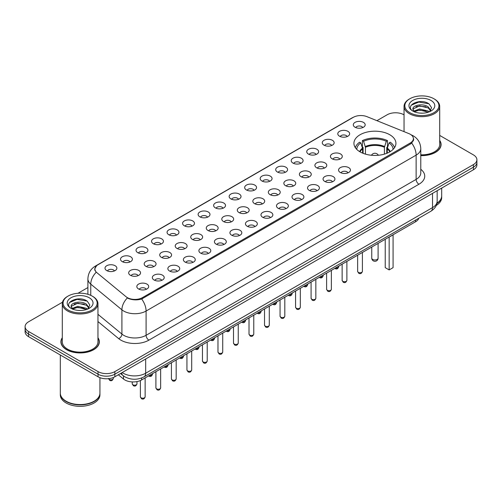 <?xml version="1.0" encoding="UTF-8"?>
<svg xmlns="http://www.w3.org/2000/svg" width="502" height="502" viewBox="0 0 502 502"><rect width="100%" height="100%" fill="white"/><g stroke="black" fill="none" stroke-linecap="round" stroke-linejoin="round"><path stroke-width="0.75" d="M389.772 134.737A20.996 12.123 0 0 0 366.893 132.108A20.996 12.123 0 0 0 353.929 143.308A20.996 12.123 0 0 0 360.078 151.88A20.996 12.123 0 0 0 382.963 154.509A20.996 12.123 0 0 0 395.921 143.308A20.996 12.123 0 0 0 389.772 134.737M339.521 136.193A5.942 3.432 180 0 1 338.342 135.22A5.942 3.432 180 0 1 340.306 130.959A5.942 3.432 180 0 1 347.924 131.342A5.942 3.432 180 0 1 349.103 135.22A5.942 3.432 180 0 1 339.521 136.193M347.202 136.55A3.564 2.058 0 0 0 346.242 135.546A3.564 2.058 0 0 0 342.728 135.025A3.564 2.058 0 0 0 340.243 136.55M324.003 145.153A5.942 3.432 180 0 1 322.824 144.181A5.942 3.432 180 0 1 324.788 139.92A5.942 3.432 180 0 1 332.406 140.303A5.942 3.432 180 0 1 333.585 144.181A5.942 3.432 180 0 1 324.003 145.153M331.678 145.511A3.564 2.058 0 0 0 330.724 144.507A3.564 2.058 0 0 0 327.21 143.986A3.564 2.058 0 0 0 324.725 145.511M308.479 154.114A5.942 3.432 180 0 1 307.299 153.141A5.942 3.432 180 0 1 309.27 148.881A5.942 3.432 180 0 1 316.887 149.263A5.942 3.432 180 0 1 318.067 153.141A5.942 3.432 180 0 1 308.479 154.114M316.16 154.465A3.564 2.058 0 0 0 315.206 153.468A3.564 2.058 0 0 0 311.692 152.947A3.564 2.058 0 0 0 309.207 154.465M292.961 163.075A5.942 3.432 180 0 1 291.781 162.102A5.942 3.432 180 0 1 293.752 157.835A5.942 3.432 180 0 1 301.369 158.218A5.942 3.432 180 0 1 302.543 162.102A5.942 3.432 180 0 1 292.961 163.075M300.642 163.426A3.564 2.058 0 0 0 299.688 162.428A3.564 2.058 0 0 0 296.174 161.901A3.564 2.058 0 0 0 293.689 163.426M277.443 172.029A5.942 3.432 180 0 1 276.263 171.063A5.942 3.432 180 0 1 278.233 166.796A5.942 3.432 180 0 1 285.845 167.179A5.942 3.432 180 0 1 287.025 171.063A5.942 3.432 180 0 1 277.443 172.029M285.123 172.387A3.564 2.058 0 0 0 284.17 171.383A3.564 2.058 0 0 0 280.656 170.862A3.564 2.058 0 0 0 278.164 172.387M261.925 180.99A5.942 3.432 180 0 1 260.745 180.023A5.942 3.432 180 0 1 262.715 175.756A5.942 3.432 180 0 1 270.327 176.139A5.942 3.432 180 0 1 271.507 180.023A5.942 3.432 180 0 1 261.925 180.99M269.605 181.347A3.564 2.058 0 0 0 268.645 180.343A3.564 2.058 0 0 0 265.138 179.823A3.564 2.058 0 0 0 262.646 181.347M246.407 189.951A5.942 3.432 180 0 1 245.227 188.984A5.942 3.432 180 0 1 247.197 184.717A5.942 3.432 180 0 1 254.809 185.1A5.942 3.432 180 0 1 255.989 188.984A5.942 3.432 180 0 1 246.407 189.951M254.087 190.308A3.564 2.058 0 0 0 253.127 189.304A3.564 2.058 0 0 0 249.619 188.783A3.564 2.058 0 0 0 247.128 190.308M230.889 198.911A5.942 3.432 180 0 1 229.709 197.939A5.942 3.432 180 0 1 231.673 193.678A5.942 3.432 180 0 1 239.291 194.061A5.942 3.432 180 0 1 240.471 197.939A5.942 3.432 180 0 1 230.889 198.911M238.569 199.269A3.564 2.058 0 0 0 237.609 198.265A3.564 2.058 0 0 0 234.095 197.744A3.564 2.058 0 0 0 231.61 199.269M215.371 207.872A5.942 3.432 180 0 1 214.191 206.899A5.942 3.432 180 0 1 216.155 202.639A5.942 3.432 180 0 1 223.773 203.021A5.942 3.432 180 0 1 224.952 206.899A5.942 3.432 180 0 1 215.371 207.872M223.051 208.23A3.564 2.058 0 0 0 222.091 207.226A3.564 2.058 0 0 0 218.577 206.705A3.564 2.058 0 0 0 216.092 208.23M199.846 216.833A5.942 3.432 180 0 1 198.673 215.86A5.942 3.432 180 0 1 200.637 211.599A5.942 3.432 180 0 1 208.255 211.982A5.942 3.432 180 0 1 209.434 215.86A5.942 3.432 180 0 1 199.846 216.833M207.527 217.184A3.564 2.058 0 0 0 206.573 216.186A3.564 2.058 0 0 0 203.059 215.659A3.564 2.058 0 0 0 200.574 217.184M184.328 225.793A5.942 3.432 180 0 1 183.148 224.821A5.942 3.432 180 0 1 185.119 220.554A5.942 3.432 180 0 1 192.737 220.936A5.942 3.432 180 0 1 193.916 224.821A5.942 3.432 180 0 1 184.328 225.793M192.009 226.145A3.564 2.058 0 0 0 191.055 225.141A3.564 2.058 0 0 0 187.541 224.62A3.564 2.058 0 0 0 185.056 226.145M168.81 234.748A5.942 3.432 180 0 1 167.63 233.781A5.942 3.432 180 0 1 169.601 229.514A5.942 3.432 180 0 1 177.212 229.897A5.942 3.432 180 0 1 178.392 233.781A5.942 3.432 180 0 1 168.81 234.748M176.491 235.105A3.564 2.058 0 0 0 175.537 234.101A3.564 2.058 0 0 0 172.023 233.581A3.564 2.058 0 0 0 169.538 235.105M153.292 243.708A5.942 3.432 180 0 1 152.112 242.742A5.942 3.432 180 0 1 154.083 238.475A5.942 3.432 180 0 1 161.694 238.858A5.942 3.432 180 0 1 162.874 242.742A5.942 3.432 180 0 1 153.292 243.708M160.973 244.066A3.564 2.058 0 0 0 160.012 243.062A3.564 2.058 0 0 0 156.505 242.541A3.564 2.058 0 0 0 154.014 244.066M137.774 252.669A5.942 3.432 180 0 1 136.594 251.697A5.942 3.432 180 0 1 138.565 247.436A5.942 3.432 180 0 1 146.176 247.819A5.942 3.432 180 0 1 147.356 251.697A5.942 3.432 180 0 1 137.774 252.669M145.454 253.027A3.564 2.058 0 0 0 144.494 252.023A3.564 2.058 0 0 0 140.987 251.502A3.564 2.058 0 0 0 138.496 253.027M122.256 261.63A5.942 3.432 180 0 1 121.076 260.657A5.942 3.432 180 0 1 123.046 256.397A5.942 3.432 180 0 1 130.658 256.779A5.942 3.432 180 0 1 131.838 260.657A5.942 3.432 180 0 1 122.256 261.63M129.936 261.988A3.564 2.058 0 0 0 128.976 260.984A3.564 2.058 0 0 0 125.462 260.463A3.564 2.058 0 0 0 122.977 261.988M106.738 270.591A5.942 3.432 180 0 1 105.558 269.618A5.942 3.432 180 0 1 107.522 265.357A5.942 3.432 180 0 1 115.14 265.74A5.942 3.432 180 0 1 116.32 269.618A5.942 3.432 180 0 1 106.738 270.591M114.418 270.948A3.564 2.058 0 0 0 113.458 269.944A3.564 2.058 0 0 0 109.944 269.423A3.564 2.058 0 0 0 107.459 270.948M355.039 127.232A5.942 3.432 180 0 1 353.86 126.266A5.942 3.432 180 0 1 355.83 121.999A5.942 3.432 180 0 1 363.442 122.381A5.942 3.432 180 0 1 364.621 126.266A5.942 3.432 180 0 1 355.039 127.232M362.72 127.59A3.564 2.058 0 0 0 361.76 126.586A3.564 2.058 0 0 0 358.246 126.065A3.564 2.058 0 0 0 355.761 127.59M332.155 158.82A5.942 3.432 180 0 1 330.975 157.848A5.942 3.432 180 0 1 332.939 153.587A5.942 3.432 180 0 1 340.557 153.97A5.942 3.432 180 0 1 341.736 157.848A5.942 3.432 180 0 1 332.155 158.82M339.835 159.172A3.564 2.058 0 0 0 338.875 158.174A3.564 2.058 0 0 0 335.361 157.653A3.564 2.058 0 0 0 332.876 159.172M316.63 167.781A5.942 3.432 180 0 1 315.457 166.808A5.942 3.432 180 0 1 317.421 162.541A5.942 3.432 180 0 1 325.039 162.924A5.942 3.432 180 0 1 326.218 166.808A5.942 3.432 180 0 1 316.63 167.781M324.311 168.132A3.564 2.058 0 0 0 323.357 167.135A3.564 2.058 0 0 0 319.843 166.608A3.564 2.058 0 0 0 317.358 168.132M301.112 176.735A5.942 3.432 180 0 1 299.932 175.769A5.942 3.432 180 0 1 301.903 171.502A5.942 3.432 180 0 1 309.521 171.885A5.942 3.432 180 0 1 310.7 175.769A5.942 3.432 180 0 1 301.112 176.735M308.793 177.093A3.564 2.058 0 0 0 307.839 176.089A3.564 2.058 0 0 0 304.325 175.568A3.564 2.058 0 0 0 301.84 177.093M285.594 185.696A5.942 3.432 180 0 1 284.414 184.73A5.942 3.432 180 0 1 286.385 180.463A5.942 3.432 180 0 1 293.996 180.845A5.942 3.432 180 0 1 295.176 184.73A5.942 3.432 180 0 1 285.594 185.696M293.275 186.054A3.564 2.058 0 0 0 292.321 185.05A3.564 2.058 0 0 0 288.807 184.529A3.564 2.058 0 0 0 286.322 186.054M270.076 194.657A5.942 3.432 180 0 1 268.896 193.69A5.942 3.432 180 0 1 270.867 189.423A5.942 3.432 180 0 1 278.478 189.806A5.942 3.432 180 0 1 279.658 193.69A5.942 3.432 180 0 1 270.076 194.657M277.757 195.014A3.564 2.058 0 0 0 276.797 194.01A3.564 2.058 0 0 0 273.289 193.49A3.564 2.058 0 0 0 270.798 195.014M254.558 203.617A5.942 3.432 180 0 1 253.378 202.645A5.942 3.432 180 0 1 255.349 198.384A5.942 3.432 180 0 1 262.96 198.767A5.942 3.432 180 0 1 264.14 202.645A5.942 3.432 180 0 1 254.558 203.617M262.239 203.975A3.564 2.058 0 0 0 261.278 202.971A3.564 2.058 0 0 0 257.771 202.45A3.564 2.058 0 0 0 255.28 203.975M239.04 212.578A5.942 3.432 180 0 1 237.86 211.606A5.942 3.432 180 0 1 239.83 207.345A5.942 3.432 180 0 1 247.442 207.728A5.942 3.432 180 0 1 248.622 211.606A5.942 3.432 180 0 1 239.04 212.578M246.72 212.936A3.564 2.058 0 0 0 245.76 211.932A3.564 2.058 0 0 0 242.246 211.411A3.564 2.058 0 0 0 239.761 212.936M223.522 221.539A5.942 3.432 180 0 1 222.342 220.566A5.942 3.432 180 0 1 224.306 216.306A5.942 3.432 180 0 1 231.924 216.688A5.942 3.432 180 0 1 233.104 220.566A5.942 3.432 180 0 1 223.522 221.539M231.202 221.89A3.564 2.058 0 0 0 230.242 220.893A3.564 2.058 0 0 0 226.728 220.372A3.564 2.058 0 0 0 224.243 221.89M208.004 230.5A5.942 3.432 180 0 1 206.824 229.527A5.942 3.432 180 0 1 208.788 225.26A5.942 3.432 180 0 1 216.406 225.643A5.942 3.432 180 0 1 217.586 229.527A5.942 3.432 180 0 1 208.004 230.5M215.678 230.851A3.564 2.058 0 0 0 214.724 229.847A3.564 2.058 0 0 0 211.21 229.326A3.564 2.058 0 0 0 208.725 230.851M192.479 239.454A5.942 3.432 180 0 1 191.3 238.488A5.942 3.432 180 0 1 193.27 234.221A5.942 3.432 180 0 1 200.888 234.603A5.942 3.432 180 0 1 202.068 238.488A5.942 3.432 180 0 1 192.479 239.454M200.16 239.812A3.564 2.058 0 0 0 199.206 238.808A3.564 2.058 0 0 0 195.692 238.287A3.564 2.058 0 0 0 193.207 239.812M176.961 248.415A5.942 3.432 180 0 1 175.782 247.448A5.942 3.432 180 0 1 177.752 243.181A5.942 3.432 180 0 1 185.37 243.564A5.942 3.432 180 0 1 186.543 247.448A5.942 3.432 180 0 1 176.961 248.415M184.642 248.772A3.564 2.058 0 0 0 183.688 247.768A3.564 2.058 0 0 0 180.174 247.248A3.564 2.058 0 0 0 177.689 248.772M161.443 257.375A5.942 3.432 180 0 1 160.263 256.403A5.942 3.432 180 0 1 162.234 252.142A5.942 3.432 180 0 1 169.845 252.525A5.942 3.432 180 0 1 171.025 256.403A5.942 3.432 180 0 1 161.443 257.375M169.124 257.733A3.564 2.058 0 0 0 168.17 256.729A3.564 2.058 0 0 0 164.656 256.208A3.564 2.058 0 0 0 162.165 257.733M145.925 266.336A5.942 3.432 180 0 1 144.745 265.363A5.942 3.432 180 0 1 146.716 261.103A5.942 3.432 180 0 1 154.327 261.486A5.942 3.432 180 0 1 155.507 265.363A5.942 3.432 180 0 1 145.925 266.336M153.606 266.694A3.564 2.058 0 0 0 152.646 265.69A3.564 2.058 0 0 0 149.138 265.169A3.564 2.058 0 0 0 146.647 266.694M130.407 275.297A5.942 3.432 180 0 1 129.227 274.324A5.942 3.432 180 0 1 131.198 270.063A5.942 3.432 180 0 1 138.809 270.446A5.942 3.432 180 0 1 139.989 274.324A5.942 3.432 180 0 1 130.407 275.297M138.088 275.654A3.564 2.058 0 0 0 137.128 274.65A3.564 2.058 0 0 0 133.62 274.13A3.564 2.058 0 0 0 131.129 275.654M340.306 172.487A5.942 3.432 180 0 1 339.126 171.515A5.942 3.432 180 0 1 341.09 167.248A5.942 3.432 180 0 1 348.708 167.63A5.942 3.432 180 0 1 349.888 171.515A5.942 3.432 180 0 1 340.306 172.487M347.986 172.839A3.564 2.058 0 0 0 347.026 171.841A3.564 2.058 0 0 0 343.512 171.314A3.564 2.058 0 0 0 341.027 172.839M324.788 181.442A5.942 3.432 180 0 1 323.608 180.475A5.942 3.432 180 0 1 325.572 176.208A5.942 3.432 180 0 1 333.19 176.591A5.942 3.432 180 0 1 334.37 180.475A5.942 3.432 180 0 1 324.788 181.442M332.462 181.799A3.564 2.058 0 0 0 331.508 180.795A3.564 2.058 0 0 0 327.994 180.274A3.564 2.058 0 0 0 325.509 181.799M309.263 190.402A5.942 3.432 180 0 1 308.084 189.436A5.942 3.432 180 0 1 310.054 185.169A5.942 3.432 180 0 1 317.672 185.552A5.942 3.432 180 0 1 318.852 189.436A5.942 3.432 180 0 1 309.263 190.402M316.944 190.76A3.564 2.058 0 0 0 315.99 189.756A3.564 2.058 0 0 0 312.476 189.235A3.564 2.058 0 0 0 309.991 190.76M293.745 199.363A5.942 3.432 180 0 1 292.566 198.397A5.942 3.432 180 0 1 294.536 194.13A5.942 3.432 180 0 1 302.154 194.512A5.942 3.432 180 0 1 303.327 198.397A5.942 3.432 180 0 1 293.745 199.363M301.426 199.721A3.564 2.058 0 0 0 300.472 198.717A3.564 2.058 0 0 0 296.958 198.196A3.564 2.058 0 0 0 294.473 199.721M278.227 208.324A5.942 3.432 180 0 1 277.048 207.351A5.942 3.432 180 0 1 279.018 203.09A5.942 3.432 180 0 1 286.629 203.473A5.942 3.432 180 0 1 287.809 207.351A5.942 3.432 180 0 1 278.227 208.324M285.908 208.681A3.564 2.058 0 0 0 284.954 207.677A3.564 2.058 0 0 0 281.44 207.157A3.564 2.058 0 0 0 278.949 208.681M262.709 217.284A5.942 3.432 180 0 1 261.529 216.312A5.942 3.432 180 0 1 263.5 212.051A5.942 3.432 180 0 1 271.111 212.434A5.942 3.432 180 0 1 272.291 216.312A5.942 3.432 180 0 1 262.709 217.284M270.39 217.642A3.564 2.058 0 0 0 269.43 216.638A3.564 2.058 0 0 0 265.922 216.117A3.564 2.058 0 0 0 263.431 217.642M247.191 226.245A5.942 3.432 180 0 1 246.011 225.272A5.942 3.432 180 0 1 247.982 221.012A5.942 3.432 180 0 1 255.593 221.395A5.942 3.432 180 0 1 256.773 225.272A5.942 3.432 180 0 1 247.191 226.245M254.872 226.597A3.564 2.058 0 0 0 253.912 225.599A3.564 2.058 0 0 0 250.398 225.078A3.564 2.058 0 0 0 247.913 226.597M231.673 235.206A5.942 3.432 180 0 1 230.493 234.233A5.942 3.432 180 0 1 232.457 229.966A5.942 3.432 180 0 1 240.075 230.349A5.942 3.432 180 0 1 241.255 234.233A5.942 3.432 180 0 1 231.673 235.206M239.354 235.557A3.564 2.058 0 0 0 238.394 234.559A3.564 2.058 0 0 0 234.88 234.032A3.564 2.058 0 0 0 232.395 235.557M216.155 244.16A5.942 3.432 180 0 1 214.975 243.194A5.942 3.432 180 0 1 216.939 238.927A5.942 3.432 180 0 1 224.557 239.31A5.942 3.432 180 0 1 225.737 243.194A5.942 3.432 180 0 1 216.155 244.16M223.836 244.518A3.564 2.058 0 0 0 222.875 243.514A3.564 2.058 0 0 0 219.361 242.993A3.564 2.058 0 0 0 216.877 244.518M200.631 253.121A5.942 3.432 180 0 1 199.457 252.155A5.942 3.432 180 0 1 201.421 247.888A5.942 3.432 180 0 1 209.039 248.27A5.942 3.432 180 0 1 210.219 252.155A5.942 3.432 180 0 1 200.631 253.121M208.311 253.479A3.564 2.058 0 0 0 207.357 252.475A3.564 2.058 0 0 0 203.843 251.954A3.564 2.058 0 0 0 201.358 253.479M185.112 262.082A5.942 3.432 180 0 1 183.933 261.109A5.942 3.432 180 0 1 185.903 256.848A5.942 3.432 180 0 1 193.521 257.231A5.942 3.432 180 0 1 194.701 261.109A5.942 3.432 180 0 1 185.112 262.082M192.793 262.439A3.564 2.058 0 0 0 191.839 261.435A3.564 2.058 0 0 0 188.325 260.914A3.564 2.058 0 0 0 185.84 262.439M169.594 271.042A5.942 3.432 180 0 1 168.415 270.07A5.942 3.432 180 0 1 170.385 265.809A5.942 3.432 180 0 1 177.997 266.192A5.942 3.432 180 0 1 179.176 270.07A5.942 3.432 180 0 1 169.594 271.042M177.275 271.4A3.564 2.058 0 0 0 176.321 270.396A3.564 2.058 0 0 0 172.807 269.875A3.564 2.058 0 0 0 170.322 271.4M154.076 280.003A5.942 3.432 180 0 1 152.897 279.03A5.942 3.432 180 0 1 154.867 274.77A5.942 3.432 180 0 1 162.479 275.152A5.942 3.432 180 0 1 163.658 279.03A5.942 3.432 180 0 1 154.076 280.003M161.757 280.361A3.564 2.058 0 0 0 160.797 279.357A3.564 2.058 0 0 0 157.289 278.836A3.564 2.058 0 0 0 154.798 280.361M138.558 288.964A5.942 3.432 180 0 1 137.379 287.991A5.942 3.432 180 0 1 139.349 283.73A5.942 3.432 180 0 1 146.96 284.107A5.942 3.432 180 0 1 148.14 287.991A5.942 3.432 180 0 1 138.558 288.964M146.239 289.315A3.564 2.058 0 0 0 145.279 288.317A3.564 2.058 0 0 0 141.771 287.79A3.564 2.058 0 0 0 139.28 289.315M408.823 133.576A10.699 6.175 180 0 1 410.253 134.266A10.699 6.175 180 0 1 413.384 138.634A10.699 6.175 180 0 1 410.253 143.001L142.449 297.617A10.699 6.175 180 0 1 126.127 296.789L96.823 272.63A10.699 6.175 180 0 1 94.891 269.085A10.699 6.175 180 0 1 98.022 264.717L353.276 117.349A10.699 6.175 180 0 1 366.975 116.659L408.823 133.576M418.844 218.188A11.885 6.859 180 0 1 415.568 221.765L141.614 379.932A11.885 6.859 180 0 1 123.479 379.016L118.334 374.774M62.298 337.708A19.214 11.094 0 0 0 60.911 341.849A19.214 11.094 0 0 0 66.54 349.693A19.214 11.094 0 0 0 87.474 352.097A19.214 11.094 0 0 0 99.34 341.849A19.214 11.094 0 0 0 97.953 337.708M413.805 139.085L411.709 143.114L410.674 143.873L141.671 299.016C137.197 300.303 132.798 300.14 128.481 298.539L127.326 297.981A13.868 9.274 129.5 0 0 121.911 309.816L90.762 284.132A15.844 9.149 180 0 1 87.894 278.886L87.894 294.279M62.474 302.223L28.583 321.795A11.885 6.859 0 0 0 25.1 326.645L25.1 331.822A11.885 6.859 0 0 0 28.583 336.673L98.053 376.782L98.053 374.191A11.885 6.859 0 0 0 114.858 374.191L473.417 167.179A11.885 6.859 0 0 0 476.9 162.328A11.885 6.859 0 0 1 473.417 167.179L114.858 374.191A11.885 6.859 0 0 1 98.053 374.191L28.583 334.087L98.053 374.191L98.053 371.606A11.885 6.859 0 0 0 114.858 371.606L473.417 164.593A11.885 6.859 0 0 0 476.9 159.743A11.885 6.859 0 0 0 473.417 154.892L439.702 135.421M25.1 329.23A11.885 6.859 0 0 0 28.583 334.087A11.885 6.859 0 0 1 25.1 329.23M90.762 295.352L90.762 284.132A13.868 9.274 129.5 0 1 96.139 272.335L94.614 269.085L96.572 265.753M420.776 155.614A19.214 11.094 0 0 0 441.089 144.538A19.214 11.094 0 0 0 439.702 140.403M404.047 114.839L403.947 114.782A11.885 6.859 0 0 0 387.142 114.782L376.92 120.681M87.894 287.552L77.973 293.275M25.1 326.645A11.885 6.859 0 0 0 28.583 331.496L98.053 371.606M98.053 376.782A11.885 6.859 0 0 0 114.858 376.782L473.417 169.77A11.885 6.859 0 0 0 476.9 164.92L476.9 159.743M409.833 112.68A17.037 9.833 0 0 0 433.923 112.68A17.037 9.833 0 0 0 433.923 98.768L434.481 99.095A17.827 10.291 0 0 1 439.702 106.368A17.827 10.291 0 0 1 428.695 115.88A17.827 10.291 0 0 1 409.268 113.647A17.827 10.291 0 0 1 404.047 106.368A17.827 10.291 0 0 1 409.268 99.095L409.833 98.768A17.037 9.833 0 0 0 409.833 112.68M420.776 154.811A17.827 10.291 0 0 0 439.702 144.538L439.702 106.368M420.776 155.501A19.013 10.981 0 0 0 440.894 144.538A19.013 10.981 0 0 0 439.702 140.717M436.953 203.222A19.81 11.433 0 0 0 441.685 195.805L441.685 188.093M436.872 203.599A19.81 11.433 0 0 0 441.685 196.131A19.81 11.433 0 0 0 441.685 195.968M436.251 205.456A19.81 11.433 0 0 0 441.685 197.587L441.685 196.131M419.71 113.075L422.734 113.163M413.792 111.18L419.559 108.978L428.206 111.005L429.254 111.846M414.319 111.733L419.559 110.007L428.401 112.159M412.92 109.009L414.401 111.808M412.939 109.285C411.973 105.301 422.904 102.935 428.206 106.895L430.779 110.446M412.977 109.536L413.228 108.871L419.559 105.897L428.206 107.924L430.578 110.716M429.561 111.72L431.588 107.742L429.028 103.889C419.961 97.375 403.859 105.96 413.159 111.218L413.617 111.5M431.011 100.45A12.914 7.455 0 0 0 412.744 100.45A12.914 7.455 0 0 0 412.744 110.998A12.914 7.455 0 0 0 431.011 110.998A12.914 7.455 0 0 0 431.011 100.45M414.602 112.071L412.958 109.436M434.481 99.095L433.923 98.768A17.037 9.833 0 0 0 409.833 98.768M411.27 105.182L418.856 102.069L428.852 103.77M416.007 106.694L418.856 106.179L425.991 106.788M416.007 110.804L418.856 110.283L425.991 110.898M68.077 309.985A17.037 9.833 0 0 0 92.167 309.985A17.037 9.833 0 0 0 92.167 296.08L92.732 296.4A17.827 10.291 0 0 1 97.953 303.679A17.827 10.291 0 0 1 86.946 313.185A17.827 10.291 0 0 1 67.519 310.958A17.827 10.291 0 0 1 62.298 303.679A17.827 10.291 0 0 1 67.519 296.4L68.077 296.08A17.037 9.833 0 0 0 68.077 309.985M62.298 303.679L62.298 341.849A17.827 10.291 0 0 0 67.519 349.128A17.827 10.291 0 0 0 86.946 351.356A17.827 10.291 0 0 0 97.953 341.849L97.953 303.679M62.298 338.028A19.013 10.981 0 0 0 61.106 341.849A19.013 10.981 0 0 0 66.678 349.612A19.013 10.981 0 0 0 87.398 351.99A19.013 10.981 0 0 0 99.139 341.849A19.013 10.981 0 0 0 97.953 338.028M94.062 401.242A19.609 11.32 0 0 1 93.993 401.286A19.609 11.32 0 0 1 66.258 401.286L66.12 401.205A19.81 11.433 0 0 0 94.131 401.205A19.81 11.433 0 0 0 99.929 393.116L99.929 377.667M60.315 393.279A19.81 11.433 0 0 0 60.315 393.442A19.81 11.433 0 0 0 66.12 401.525A19.81 11.433 0 0 0 87.706 404.003A19.81 11.433 0 0 0 99.929 393.442A19.81 11.433 0 0 0 99.929 393.279M60.315 393.442L60.315 394.898A19.81 11.433 0 0 0 66.12 402.981A19.81 11.433 0 0 0 87.706 405.459A19.81 11.433 0 0 0 99.929 394.898L99.929 393.442M77.961 310.387L80.979 310.474M72.037 308.492L77.804 306.289L86.457 308.31L87.505 309.15M72.57 309.044L77.804 307.318L86.645 309.47M71.171 306.32L72.652 309.113M71.184 306.596C70.224 302.612 81.148 300.24 86.457 304.206L89.03 307.757M71.228 306.847L71.472 306.182L77.804 303.208L86.457 305.229L88.829 308.027M87.806 309.025L89.833 305.053L87.273 301.194C78.212 294.68 62.104 303.264 71.403 308.529L71.868 308.812M89.256 297.761A12.914 7.455 0 0 0 70.989 297.761A12.914 7.455 0 0 0 70.989 308.303A12.914 7.455 0 0 0 89.256 308.303A12.914 7.455 0 0 0 89.256 297.761M72.846 309.376L71.209 306.747M60.315 354.996L60.315 393.116A19.81 11.433 0 0 0 66.12 401.205L66.258 401.286M92.732 296.4L92.167 296.08A17.037 9.833 0 0 0 68.077 296.08M69.514 302.493L77.101 299.38L87.097 301.081M74.252 304.005L77.101 303.484L84.236 304.099M74.252 308.109L77.101 307.594L84.236 308.209M362.632 153.135L362.5 148.153L360.775 142.901A18.141 10.473 0 0 0 356.784 149.408M363.097 153.323L363.097 147.475L362.394 147.067L362.394 140.598A19.81 11.433 0 0 1 387.462 140.598L386.283 141.282A18.141 10.473 0 0 0 363.573 141.282L365.437 147.293L365.437 154.12M384.419 154.12L384.419 147.293L386.283 141.282M389.288 236.938A23.174 13.378 0 0 0 393.116 234.729M387.462 140.598L387.462 147.067L386.76 147.475L386.76 153.323M360.775 142.901L359.589 142.217A19.81 11.433 0 0 0 355.353 147.695M363.573 141.282L362.394 140.598M394.497 147.695A19.81 11.433 0 0 0 390.261 142.217L389.081 142.901L387.349 148.153L387.218 153.135M393.072 149.408A18.141 10.473 0 0 0 389.081 142.901M385.235 239.278L385.235 267.648L389.157 269.913L393.079 267.648L393.079 234.754M389.157 269.913L389.157 237.013M362.4 252.493L364.621 251.182M142.449 297.617L142.449 298.703M410.253 143.001L410.253 144.112M415.568 220.083L415.568 221.765M123.479 375.916L123.479 379.016M141.614 377.987L141.614 379.932M420.776 169.293A19.81 11.433 180 0 1 418.938 184.24L148.893 340.149A3.96 2.284 60 0 1 146.095 335.298L416.133 179.39A15.844 9.149 0 0 0 420.776 172.92L420.776 148.661A15.844 9.149 180 0 1 416.133 155.131A13.868 8.007 -120 0 0 411.709 143.114M148.893 340.149A19.81 11.433 180 0 1 120.882 340.149A19.81 11.433 180 0 1 118.66 338.624L97.953 321.544M123.68 335.298A15.844 9.149 0 0 0 146.095 335.298L146.095 311.039A15.844 9.149 180 0 1 123.68 311.039A15.844 9.149 180 0 1 121.911 309.816L121.911 334.075A15.844 9.149 0 0 0 123.68 335.298M420.776 148.661C420.507 142.963 418.003 138.69 413.259 135.847L411.263 134.869A13.868 6.495 112 0 0 411.075 134.8M141.671 299.016A13.868 8.007 60 0 1 146.095 311.039L416.133 155.131L416.133 179.39A3.96 2.284 60 0 0 418.938 184.24M96.842 265.527A13.868 8.007 -120 0 0 95.405 266.066C90.667 268.915 88.164 273.188 87.894 278.886M95.405 266.066L352.109 117.863A13.868 8.007 60 0 1 353.163 117.418M114.858 371.606L114.858 376.782M473.417 164.593L473.417 169.77M28.583 331.496L28.583 336.673M97.953 314.321L121.911 334.075A3.96 2.648 -50.5 0 1 118.66 338.624M122.199 372.547A15.844 9.149 0 0 0 123.266 373.224A15.844 9.149 0 0 0 145.674 373.224L432.523 207.615A15.844 9.149 0 0 0 437.16 201.145C437.28 205.073 435.184 208.443 430.879 211.242L144.03 376.851A7.925 4.574 60 0 0 145.674 373.224L145.674 358.993M432.523 193.383L432.523 207.615A7.925 4.574 60 0 1 430.879 211.242M121.559 372.917A7.925 5.302 129.5 0 0 122.94 375.49L120.53 373.507M362.4 271.4C361.616 273.54 360.405 274.161 358.754 273.276L357.65 271.4A2.378 1.374 0 0 0 358.346 272.373A2.378 1.374 0 0 0 360.932 272.668A2.378 1.374 0 0 0 362.4 271.4L362.4 252.462M346.882 280.361C346.098 282.494 344.887 283.122 343.236 282.237L342.132 280.361A2.378 1.374 0 0 0 342.822 281.327A2.378 1.374 0 0 0 345.414 281.628A2.378 1.374 0 0 0 346.882 280.361L346.882 261.423M331.364 289.321C330.58 291.455 329.362 292.082 327.718 291.198L326.607 289.321A2.378 1.374 0 0 0 327.304 290.288A2.378 1.374 0 0 0 329.896 290.589A2.378 1.374 0 0 0 331.364 289.321L331.364 270.383M315.846 298.282C315.061 300.416 313.844 301.043 312.2 300.158L311.089 298.282A2.378 1.374 0 0 0 311.786 299.248A2.378 1.374 0 0 0 314.377 299.55A2.378 1.374 0 0 0 315.846 298.282L315.846 279.344M300.328 307.237C299.543 309.376 298.326 310.004 296.676 309.113L295.571 307.237A2.378 1.374 0 0 0 296.268 308.209A2.378 1.374 0 0 0 298.859 308.504A2.378 1.374 0 0 0 300.328 307.237L300.328 288.305M284.81 316.197C284.025 318.337 282.808 318.965 281.158 318.073L280.053 316.197A2.378 1.374 0 0 0 280.75 317.17A2.378 1.374 0 0 0 283.341 317.465A2.378 1.374 0 0 0 284.81 316.197L284.81 297.259M269.285 325.158C268.507 327.298 267.29 327.919 265.64 327.034L264.535 325.158A2.378 1.374 0 0 0 265.232 326.131A2.378 1.374 0 0 0 267.823 326.425A2.378 1.374 0 0 0 269.285 325.158L269.285 306.22M253.767 334.119C252.989 336.258 251.772 336.88 250.121 335.995L249.017 334.119A2.378 1.374 0 0 0 249.714 335.091A2.378 1.374 0 0 0 252.299 335.386A2.378 1.374 0 0 0 253.767 334.119L253.767 315.181M238.249 343.079C237.465 345.213 236.254 345.84 234.603 344.956L233.499 343.079A2.378 1.374 0 0 0 234.196 344.046A2.378 1.374 0 0 0 236.781 344.347A2.378 1.374 0 0 0 238.249 343.079L238.249 324.141M222.731 352.04C221.947 354.174 220.736 354.801 219.085 353.916L217.975 352.04A2.378 1.374 0 0 0 218.671 353.006A2.378 1.374 0 0 0 221.263 353.308A2.378 1.374 0 0 0 222.731 352.04L222.731 333.102M207.213 360.994C206.429 363.134 205.211 363.762 203.567 362.877L202.457 360.994A2.378 1.374 0 0 0 203.153 361.967A2.378 1.374 0 0 0 205.745 362.268A2.378 1.374 0 0 0 207.213 360.994L207.213 342.063M191.695 369.955C190.911 372.095 189.693 372.722 188.043 371.831L186.939 369.955A2.378 1.374 0 0 0 187.635 370.928A2.378 1.374 0 0 0 190.227 371.223A2.378 1.374 0 0 0 191.695 369.955L191.695 351.023M176.177 378.916C175.393 381.056 174.175 381.683 172.525 380.792L171.42 378.916A2.378 1.374 0 0 0 172.117 379.888A2.378 1.374 0 0 0 174.709 380.183A2.378 1.374 0 0 0 176.177 378.916L176.177 359.978M160.653 387.877C159.874 390.016 158.657 390.638 157.007 389.753L155.902 387.877A2.378 1.374 0 0 0 156.599 388.849A2.378 1.374 0 0 0 159.19 389.144A2.378 1.374 0 0 0 160.653 387.877L160.653 368.939M145.134 396.837C144.356 398.977 143.139 399.598 141.489 398.713L140.384 396.837A2.378 1.374 0 0 0 141.081 397.804A2.378 1.374 0 0 0 143.672 398.105A2.378 1.374 0 0 0 145.134 396.837L145.134 377.899M335.524 267.98A2.378 1.374 0 0 0 338.731 266.694C337.946 268.834 336.735 269.455 335.085 268.57L334.815 268.388M320.006 276.941A2.378 1.374 0 0 0 323.213 275.654C322.428 277.788 321.211 278.415 319.567 277.531L319.297 277.349M304.488 285.902A2.378 1.374 0 0 0 307.695 284.615C306.91 286.749 305.693 287.376 304.043 286.491L303.779 286.309M288.97 294.856A2.378 1.374 0 0 0 292.177 293.57C291.392 295.709 290.175 296.337 288.524 295.452L288.261 295.27M273.452 303.817A2.378 1.374 0 0 0 276.652 302.53C275.874 304.67 274.657 305.298 273.006 304.407L272.743 304.231M257.934 312.777A2.378 1.374 0 0 0 261.134 311.491C260.356 313.631 259.139 314.258 257.488 313.367L257.219 313.192M242.41 321.738A2.378 1.374 0 0 0 245.616 320.452C244.832 322.591 243.621 323.213 241.97 322.328L241.7 322.146M226.891 330.699A2.378 1.374 0 0 0 230.098 329.412C229.314 331.552 228.103 332.173 226.452 331.289L226.182 331.107M211.373 339.659A2.378 1.374 0 0 0 214.58 338.373C213.796 340.507 212.578 341.134 210.934 340.249L210.664 340.067M195.855 348.62A2.378 1.374 0 0 0 199.062 347.334C198.277 349.467 197.06 350.095 195.416 349.21L195.146 349.028M180.337 357.575A2.378 1.374 0 0 0 183.544 356.288C182.759 358.428 181.542 359.055 179.892 358.171L179.628 357.989M164.819 366.535A2.378 1.374 0 0 0 168.026 365.249C167.241 367.389 166.024 368.016 164.374 367.125L164.11 366.949M149.301 375.496A2.378 1.374 0 0 0 152.501 374.21C151.723 376.349 150.506 376.977 148.856 376.086L148.586 375.904M132.93 384.789A2.378 1.374 0 0 0 135.515 385.084A2.378 1.374 0 0 0 136.983 383.817C136.205 385.956 134.988 386.578 133.337 385.693L132.233 383.817A2.378 1.374 0 0 0 132.93 384.789M108.589 378.677A2.378 1.374 0 0 0 109.254 379.437A2.378 1.374 0 0 0 111.846 379.732A2.378 1.374 0 0 0 113.314 378.464C112.53 380.604 111.319 381.225 109.668 380.34L108.564 378.464M362.632 148.912A15.531 8.967 0 0 0 360.034 151.855M384.419 147.293A15.531 8.967 0 0 0 365.437 147.293M362.5 148.153A15.713 9.074 0 0 0 359.633 151.617M384.551 146.534A15.713 9.074 0 0 0 365.305 146.534M390.217 151.617A15.713 9.074 0 0 0 387.349 148.153M389.822 151.855A15.531 8.967 0 0 0 387.218 148.912M372.685 259.434A3.169 1.832 180 0 1 371.756 258.141A3.169 3.169 0 0 0 376.513 260.883A3.169 3.169 0 0 0 378.094 258.141A3.169 1.832 180 0 1 377.165 259.434A3.169 1.832 180 0 1 372.685 259.434M94.891 269.085L94.891 270.465M413.384 138.634L413.384 140.911M352.109 117.863L354.65 116.677M144.03 376.851C137.655 380.052 131.279 380.052 124.904 376.851L122.94 375.49M437.16 201.145L437.16 190.704M440.894 146.126L440.894 144.538M404.047 131.649L404.047 106.368M99.139 343.437L99.139 341.849M61.106 343.437L61.106 341.849M357.65 271.4L357.65 255.211M342.132 280.361L342.132 264.165M326.607 289.321L326.607 273.126M311.089 298.282L311.089 282.086M295.571 307.237L295.571 291.047M280.053 316.197L280.053 300.008M264.535 325.158L264.535 308.968M249.017 334.119L249.017 317.929M233.499 343.079L233.499 326.884M217.975 352.04L217.975 335.844M202.457 360.994L202.457 344.805M186.939 369.955L186.939 353.766M171.42 378.916L171.42 362.726M155.902 387.877L155.902 371.687M140.384 396.837L140.384 380.554M338.731 266.694L338.731 266.129M323.213 275.654L323.213 275.09M307.695 284.615L307.695 284.05M292.177 293.57L292.177 293.011M276.652 302.53L276.652 301.966M261.134 311.491L261.134 310.926M245.616 320.452L245.616 319.887M230.098 329.412L230.098 328.848M214.58 338.373L214.58 337.808M199.062 347.334L199.062 346.769M183.544 356.288L183.544 355.73M168.026 365.249L168.026 364.684M152.501 374.21L152.501 373.645M136.983 383.817L136.983 381.589M132.233 383.817L132.233 381.922M113.314 378.464L113.314 377.535M378.094 243.401L378.094 258.141M378.376 155.269A3.96 3.96 0 0 0 371.48 155.269M371.756 247.059L371.756 258.141"/></g></svg>
